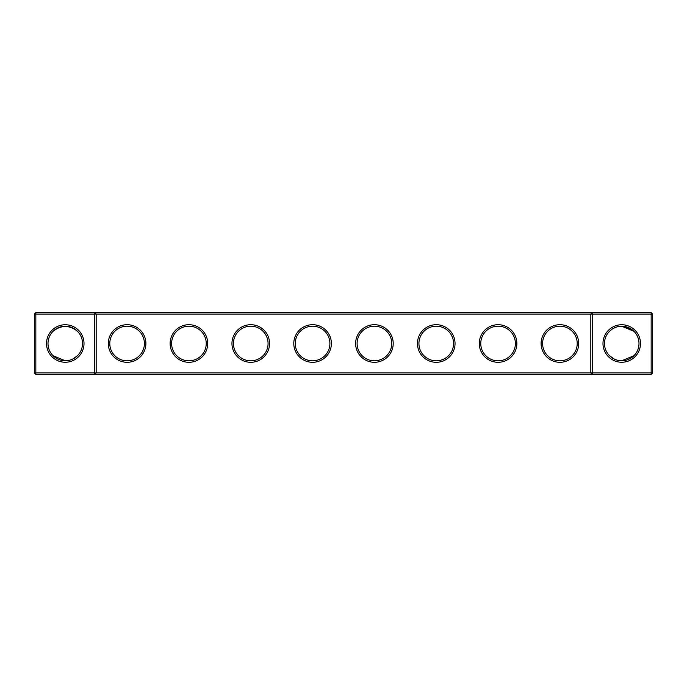 <?xml version="1.0" encoding="UTF-8"?>
<svg xmlns="http://www.w3.org/2000/svg" width="687" height="687" viewBox="0 0 687 687"><rect width="100%" height="100%" fill="white"/><g stroke="black" fill="none" stroke-linecap="round" stroke-linejoin="round"><path stroke-width="1.03" d="M53.062 331.297C61.229 324.917 69.361 324.917 77.468 331.297M94.694 312.585L35.836 312.585L35.836 372.929L94.694 372.929L94.694 314.071L34.35 314.071L34.35 372.929L35.836 372.929L35.836 374.415L94.694 374.415L94.694 372.929L590.82 372.929L590.82 314.071L96.18 314.071L96.18 372.929L94.694 374.415L592.306 374.415L590.82 372.929L592.306 372.929L592.306 314.071L590.82 314.071L592.306 312.585L592.306 314.071L651.164 314.071L651.164 372.929L592.306 372.929L592.306 374.415L651.164 374.415L652.65 372.929L652.65 314.071L651.164 314.071L651.164 312.585L94.694 312.585L94.694 314.071L96.18 314.071L94.694 312.585M65.265 360.761A17.261 17.261 0 0 1 50.314 334.87A17.261 17.261 0 0 1 80.216 334.87A17.261 17.261 0 0 1 65.265 360.761L53.062 355.703M77.468 355.703L72.599 359.129M651.164 312.585L652.65 314.071M35.836 312.585L34.35 314.071M65.265 362.247A18.747 18.747 0 0 1 49.026 334.122A18.747 18.747 0 0 1 81.504 334.122A18.747 18.747 0 0 1 65.265 362.247M127.095 362.298A18.798 18.798 0 0 0 143.377 334.105A18.798 18.798 0 0 0 110.813 334.105A18.798 18.798 0 0 0 127.095 362.298M188.925 362.298A18.798 18.798 0 0 0 205.207 334.105A18.798 18.798 0 0 0 172.643 334.105A18.798 18.798 0 0 0 188.925 362.298M250.755 362.298A18.798 18.798 0 0 0 267.037 334.105A18.798 18.798 0 0 0 234.473 334.105A18.798 18.798 0 0 0 250.755 362.298M312.585 362.298A18.798 18.798 0 0 0 328.867 334.105A18.798 18.798 0 0 0 296.303 334.105A18.798 18.798 0 0 0 312.585 362.298M374.415 362.298A18.798 18.798 0 0 0 390.697 334.105A18.798 18.798 0 0 0 358.133 334.105A18.798 18.798 0 0 0 374.415 362.298M436.245 362.298A18.798 18.798 0 0 0 452.527 334.105A18.798 18.798 0 0 0 419.963 334.105A18.798 18.798 0 0 0 436.245 362.298M498.075 362.298A18.798 18.798 0 0 0 514.357 334.105A18.798 18.798 0 0 0 481.793 334.105A18.798 18.798 0 0 0 498.075 362.298M559.905 362.298A18.798 18.798 0 0 0 576.187 334.105A18.798 18.798 0 0 0 543.623 334.105A18.798 18.798 0 0 0 559.905 362.298M621.735 362.247A18.747 18.747 0 0 0 637.974 334.122A18.747 18.747 0 0 0 605.496 334.122A18.747 18.747 0 0 0 621.735 362.247M632.504 330.009L633.938 331.297L632.504 330.009L633.938 331.297L632.504 330.009L633.938 331.297L632.504 330.009L633.938 331.297L632.504 330.009L633.938 331.297L632.504 330.009L633.938 331.297L632.504 330.009L633.938 331.297L632.504 330.009L633.938 331.297L632.504 330.009L633.938 331.297L621.735 326.239L631.851 329.511L621.735 326.239L627.549 327.244L621.735 326.239L631.851 329.511L628.15 327.476M632.487 329.992L627.574 327.252L624.406 326.445L627.008 327.064M626.424 326.883L621.349 326.239M619.039 326.445L618.403 326.565M617.398 326.789L615.02 327.596M612.04 329.219L610.176 330.679M616.9 326.926L616.325 327.106L616.9 326.926M631.851 329.511L621.735 326.239L631.851 329.511L627.566 327.252L631.851 329.511L621.735 326.239L627.549 327.244L621.735 326.239L627.549 327.244L621.735 326.239L631.851 329.511L627.566 327.252L631.851 329.511L621.735 326.239L631.851 329.511L627.566 327.252M614.977 327.613L613.328 328.42M632.633 330.112L628.579 327.656L632.633 330.112M627.549 327.244L621.735 326.239M127.095 360.812A17.312 17.312 0 0 0 142.089 334.844A17.312 17.312 0 0 0 112.101 334.844A17.312 17.312 0 0 0 127.095 360.812M188.925 360.812A17.312 17.312 0 0 0 203.919 334.844A17.312 17.312 0 0 0 173.931 334.844A17.312 17.312 0 0 0 188.925 360.812M250.755 360.812A17.312 17.312 0 0 0 265.749 334.844A17.312 17.312 0 0 0 235.761 334.844A17.312 17.312 0 0 0 250.755 360.812M312.585 360.812A17.312 17.312 0 0 0 327.579 334.844A17.312 17.312 0 0 0 297.591 334.844A17.312 17.312 0 0 0 312.585 360.812M374.415 360.812A17.312 17.312 0 0 0 389.409 334.844A17.312 17.312 0 0 0 359.421 334.844A17.312 17.312 0 0 0 374.415 360.812M436.245 360.812A17.312 17.312 0 0 0 451.239 334.844A17.312 17.312 0 0 0 421.251 334.844A17.312 17.312 0 0 0 436.245 360.812M498.075 360.812A17.312 17.312 0 0 0 513.069 334.844A17.312 17.312 0 0 0 483.081 334.844A17.312 17.312 0 0 0 498.075 360.812M559.905 360.812A17.312 17.312 0 0 0 574.899 334.844A17.312 17.312 0 0 0 544.911 334.844A17.312 17.312 0 0 0 559.905 360.812M651.164 374.415L651.164 372.929L652.65 372.929M620.739 360.735L621.735 360.761A17.261 17.261 0 0 0 636.686 334.87A17.261 17.261 0 0 0 606.784 334.87A17.261 17.261 0 0 0 621.735 360.761L633.938 355.703M34.35 372.929L35.836 374.415M609.532 355.703L614.401 359.129M610.795 356.854L613.242 358.528M616.78 360.04L619.064 360.555M76.205 356.854L73.758 358.528M70.22 360.04L67.936 360.555"/></g></svg>
